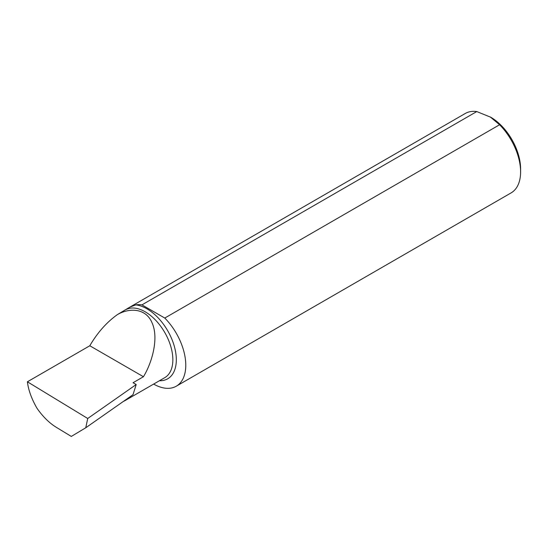 <?xml version="1.0" encoding="UTF-8"?>
<svg xmlns="http://www.w3.org/2000/svg" width="548" height="548" viewBox="0 0 548 548"><rect width="100%" height="100%" fill="white"/><g stroke="black" fill="none" stroke-linecap="round" stroke-linejoin="round"><path stroke-width="0.82" d="M141.946 304.866L476.767 111.566L490.775 117.251A42.175 24.352 60 0 1 520.6 168.907L520.6 171.908A45.847 26.468 60 0 1 511.106 192.889L176.285 386.196A45.847 26.468 -120 0 0 164.777 318.052L141.946 304.866A45.847 26.468 -120 0 0 135.822 304.887L129.951 307.072L117.464 314.566C129.095 307.812 146.035 307.688 152.248 323.279C158.886 338.438 152.036 362.728 143.439 376.729L133.061 382.723L136.199 384.538L133.013 394.683L85.769 427.769L87.721 418.487L27.4 381.785L89.797 345.761C97.517 332.581 106.737 322.183 117.464 314.566M490.261 116.957L499.598 124.745A45.847 26.468 60 0 1 520.6 171.908M85.769 427.769L71.295 436.434L56.067 427.173C49.108 422.837 42.737 416.521 36.963 408.212C31.606 398.917 28.414 390.108 27.4 381.785M129.951 307.072L465.259 113.484A45.847 26.468 60 0 1 476.767 111.566M499.598 124.745L164.777 318.052M153.639 384.086A45.847 26.468 -120 0 0 176.285 386.196M136.199 384.538L87.721 418.487M89.797 345.761L143.439 376.729M123.403 401.417A39.168 22.612 -120 0 0 124.944 400.65A39.168 22.612 -120 0 0 128.095 398.129M135.822 304.887A41.614 24.023 60 0 1 173.839 344.671A41.614 24.023 60 0 1 159.447 380.737M126.458 309.373A39.168 22.612 60 0 1 165.167 333.198A39.168 22.612 60 0 1 164.743 377.675L124.944 400.65"/></g></svg>
